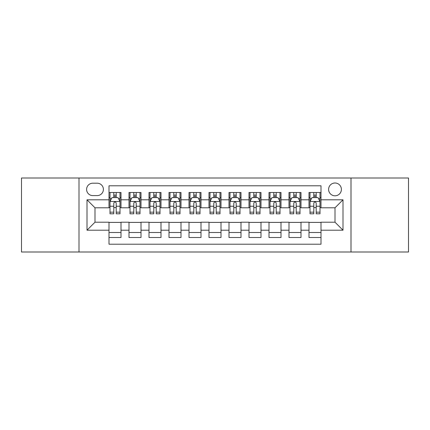 <?xml version="1.0" encoding="UTF-8"?>
<svg xmlns="http://www.w3.org/2000/svg" width="430" height="430" viewBox="0 0 430 430"><rect width="100%" height="100%" fill="white"/><g stroke="black" fill="none" stroke-linecap="round" stroke-linejoin="round"><path stroke-width="0.64" d="M335.002 183.003A6.402 6.402 0 0 0 328.601 189.399A6.402 6.402 0 0 0 335.002 195.8A6.402 6.402 0 0 0 341.398 189.399A6.402 6.402 0 0 0 335.002 183.003M350.998 252.001L408.5 252.001L408.5 177.999L350.998 177.999L350.998 252.001L79.002 252.001L79.002 177.999L21.5 177.999L21.5 252.001L79.002 252.001M321 192.5L308.998 192.5L308.998 199.799L301 199.799L301 207.798L308.998 207.798L308.998 199.799M301 199.799L301 192.5L288.998 192.5L288.998 199.799L281 199.799L281 207.798L288.998 207.798L288.998 199.799M281 199.799L281 192.5L269.003 192.5L269.003 199.799L260.999 199.799L260.999 207.798L269.003 207.798L269.003 199.799M260.999 199.799L260.999 192.5L249.002 192.5L249.002 199.799L240.999 199.799L240.999 207.798L249.002 207.798L249.002 199.799M240.999 199.799L240.999 192.5L229.002 192.5L229.002 199.799L220.999 199.799L220.999 207.798L229.002 207.798L229.002 199.799M220.999 199.799L220.999 192.5L209.001 192.5L209.001 199.799L200.998 199.799L200.998 207.798L209.001 207.798L209.001 199.799M200.998 199.799L200.998 192.5L189.001 192.5L189.001 199.799L180.998 199.799L180.998 207.798L189.001 207.798L189.001 199.799M180.998 199.799L180.998 192.5L169.001 192.5L169.001 199.799L160.997 199.799L160.997 207.798L169.001 207.798L169.001 199.799M160.997 199.799L160.997 192.5L149 192.5L149 199.799L141.002 199.799L141.002 207.798L149 207.798L149 199.799M141.002 199.799L141.002 192.5L129 192.5L129 207.798L121.002 207.798L121.002 192.5L109 192.5M109 237.5L121.002 237.5L121.002 222.202L129 222.202L129 237.5L141.002 237.5L141.002 222.202L149 222.202L149 230.2L141.002 230.2M149 230.2L149 237.5L160.997 237.5L160.997 222.202L169.001 222.202L169.001 230.2L160.997 230.2M169.001 230.2L169.001 237.5L180.998 237.5L180.998 222.202L189.001 222.202L189.001 230.2L180.998 230.2M189.001 230.2L189.001 237.5L200.998 237.5L200.998 222.202L209.001 222.202L209.001 230.2L200.998 230.2M209.001 230.2L209.001 237.5L220.999 237.5L220.999 222.202L229.002 222.202L229.002 230.2L220.999 230.2M229.002 230.2L229.002 237.5L240.999 237.5L240.999 222.202L249.002 222.202L249.002 230.2L240.999 230.2M249.002 230.2L249.002 237.5L260.999 237.5L260.999 222.202L269.003 222.202L269.003 230.2L260.999 230.2M269.003 230.2L269.003 237.5L281 237.5L281 222.202L288.998 222.202L288.998 230.2L281 230.2M288.998 230.2L288.998 237.5L301 237.5L301 222.202L308.998 222.202L308.998 230.2L301 230.2M92.799 195.602L97.201 195.602A6.197 6.197 0 0 0 103.399 189.399A6.197 6.197 0 0 0 97.201 183.201L92.799 183.201A6.197 6.197 0 0 0 86.602 189.399A6.197 6.197 0 0 0 92.799 195.602M350.998 177.999L79.002 177.999M321 199.799L321 185.798L109 185.798L109 207.798L94.998 207.798L94.998 222.202L109 222.202L109 244.202L321 244.202L321 222.202L335.002 222.202L335.002 207.798L321 207.798L321 199.799L343 199.799L343 230.2L321 230.2M109 230.2L87 230.2L87 199.799L109 199.799M308.998 230.2L308.998 237.5L321 237.5M109 197.499L109.999 197.499M113.799 197.499L116.202 197.499M120.002 197.499L121.002 197.499M109 207.599L109.999 207.599M113.799 207.599L116.202 207.599M120.002 207.599L121.002 207.599M109 222.401L121.002 222.401M109 232.501L121.002 232.501M129 207.599L130 207.599M133.8 207.599L136.202 207.599M140.003 207.599L141.002 207.599M129 197.499L130 197.499M133.8 197.499L136.202 197.499M140.003 197.499L141.002 197.499M129 222.401L141.002 222.401M129 232.501L141.002 232.501M149 222.401L160.997 222.401M149 232.501L160.997 232.501M149 197.499L150 197.499M153.8 197.499L156.198 197.499M159.998 197.499L160.997 197.499M149 207.599L150 207.599M153.8 207.599L156.198 207.599M159.998 207.599L160.997 207.599M169.001 222.401L180.998 222.401M169.001 232.501L180.998 232.501M169.001 197.499L170 197.499M173.801 197.499L176.198 197.499M179.998 197.499L180.998 197.499M169.001 207.599L170 207.599M173.801 207.599L176.198 207.599M179.998 207.599L180.998 207.599M189.001 222.401L200.998 222.401M189.001 232.501L200.998 232.501M189.001 197.499L190.001 197.499M193.801 197.499L196.198 197.499M199.998 197.499L200.998 197.499M189.001 207.599L190.001 207.599M193.801 207.599L196.198 207.599M199.998 207.599L200.998 207.599M209.001 222.401L220.999 222.401M209.001 232.501L220.999 232.501M209.001 197.499L210.001 197.499M213.801 197.499L216.199 197.499M219.999 197.499L220.999 197.499M209.001 207.599L210.001 207.599M213.801 207.599L216.199 207.599M219.999 207.599L220.999 207.599M229.002 222.401L240.999 222.401M229.002 232.501L240.999 232.501M229.002 197.499L230.002 197.499M233.802 197.499L236.199 197.499M239.999 197.499L240.999 197.499M229.002 207.599L230.002 207.599M233.802 207.599L236.199 207.599M239.999 207.599L240.999 207.599M249.002 222.401L260.999 222.401M249.002 232.501L260.999 232.501M249.002 197.499L250.002 197.499M253.802 197.499L256.199 197.499M260 197.499L260.999 197.499M249.002 207.599L250.002 207.599M253.802 207.599L256.199 207.599M260 207.599L260.999 207.599M269.003 222.401L281 222.401M269.003 232.501L281 232.501M269.003 197.499L270.002 197.499M273.802 197.499L276.2 197.499M280 197.499L281 197.499M269.003 207.599L270.002 207.599M273.802 207.599L276.2 207.599M280 207.599L281 207.599M288.998 222.401L301 222.401M288.998 232.501L301 232.501M288.998 197.499L289.997 197.499M293.798 197.499L296.2 197.499M300 197.499L301 197.499M288.998 207.599L289.997 207.599M293.798 207.599L296.2 207.599M300 207.599L301 207.599M308.998 222.401L321 222.401M308.998 232.501L321 232.501M308.998 197.499L309.998 197.499M313.798 197.499L316.2 197.499M320.001 197.499L321 197.499M308.998 207.599L309.998 207.599M313.798 207.599L316.2 207.599M320.001 207.599L321 207.599M94.998 207.798L87 199.799M94.998 222.202L87 230.2M343 199.799L335.002 207.798M343 230.2L335.002 222.202M116.202 195.102L113.799 195.102M120.002 212.167L116.202 212.167L116.202 213.801L120.002 213.801L120.002 201.6L117.997 197.601L111.999 197.601L109.999 201.6L109.999 213.801L113.799 213.801L113.799 212.167L109.999 212.167M109.999 201.6L109.999 192.5M120.002 201.6L120.002 192.5M113.799 197.601L113.799 192.5M116.202 192.5L116.202 197.601M116.202 212.167L116.202 203.1C115.401 201.557 114.6 201.557 113.799 203.1L113.799 212.167M136.202 195.102L133.8 195.102M140.003 212.167L136.202 212.167L136.202 213.801L140.003 213.801L140.003 201.6L137.998 197.601L131.999 197.601L130 201.6L130 213.801L133.8 213.801L133.8 212.167L130 212.167M130 201.6L130 192.5M140.003 201.6L140.003 192.5M133.8 197.601L133.8 192.5M136.202 192.5L136.202 197.601M136.202 212.167L136.202 203.1C135.402 201.557 134.601 201.557 133.8 203.1L133.8 212.167M156.198 195.102L153.8 195.102M159.998 212.167L156.198 212.167L156.198 213.801L159.998 213.801L159.998 201.6L157.998 197.601L152 197.601L150 201.6L150 213.801L153.8 213.801L153.8 212.167L150 212.167M150 201.6L150 192.5M159.998 201.6L159.998 192.5M153.8 197.601L153.8 192.5M156.198 192.5L156.198 197.601M156.198 212.167L156.198 203.1C155.402 201.557 154.601 201.557 153.8 203.1L153.8 212.167M176.198 195.102L173.801 195.102M179.998 212.167L176.198 212.167L176.198 213.801L179.998 213.801L179.998 201.6L177.999 197.601L172 197.601L170 201.6L170 213.801L173.801 213.801L173.801 212.167L170 212.167M170 201.6L170 192.5M179.998 201.6L179.998 192.5M173.801 197.601L173.801 192.5M176.198 192.5L176.198 197.601M176.198 212.167L176.198 203.1C175.402 201.557 174.601 201.557 173.801 203.1L173.801 212.167M196.198 195.102L193.801 195.102M199.998 212.167L196.198 212.167L196.198 213.801L199.998 213.801L199.998 201.6L197.999 197.601L192 197.601L190.001 201.6L190.001 213.801L193.801 213.801L193.801 212.167L190.001 212.167M190.001 201.6L190.001 192.5M199.998 201.6L199.998 192.5M193.801 197.601L193.801 192.5M196.198 192.5L196.198 197.601M196.198 212.167L196.198 203.1C195.403 201.557 194.602 201.557 193.801 203.1L193.801 212.167M216.199 195.102L213.801 195.102M219.999 212.167L216.199 212.167L216.199 213.801L219.999 213.801L219.999 201.6L217.999 197.601L212.001 197.601L210.001 201.6L210.001 213.801L213.801 213.801L213.801 212.167L210.001 212.167M210.001 201.6L210.001 192.5M219.999 201.6L219.999 192.5M213.801 197.601L213.801 192.5M216.199 192.5L216.199 197.601M216.199 212.167L216.199 203.1C215.403 201.557 214.602 201.557 213.801 203.1L213.801 212.167M236.199 195.102L233.802 195.102M239.999 212.167L236.199 212.167L236.199 213.801L239.999 213.801L239.999 201.6L238 197.601L232.001 197.601L230.002 201.6L230.002 213.801L233.802 213.801L233.802 212.167L230.002 212.167M230.002 201.6L230.002 192.5M239.999 201.6L239.999 192.5M233.802 197.601L233.802 192.5M236.199 192.5L236.199 197.601M236.199 212.167L236.199 203.1C235.403 201.557 234.603 201.557 233.802 203.1L233.802 212.167M256.199 195.102L253.802 195.102M260 212.167L256.199 212.167L256.199 213.801L260 213.801L260 201.6L258 197.601L252.001 197.601L250.002 201.6L250.002 213.801L253.802 213.801L253.802 212.167L250.002 212.167M250.002 201.6L250.002 192.5M260 201.6L260 192.5M253.802 197.601L253.802 192.5M256.199 192.5L256.199 197.601M256.199 212.167L256.199 203.1C255.399 201.557 254.603 201.557 253.802 203.1L253.802 212.167M276.2 195.102L273.802 195.102M280 212.167L276.2 212.167L276.2 213.801L280 213.801L280 201.6L278 197.601L272.002 197.601L270.002 201.6L270.002 213.801L273.802 213.801L273.802 212.167L270.002 212.167M270.002 201.6L270.002 192.5M280 201.6L280 192.5M273.802 197.601L273.802 192.5M276.2 192.5L276.2 197.601M276.2 212.167L276.2 203.1C275.399 201.557 274.603 201.557 273.802 203.1L273.802 212.167M296.2 195.102L293.798 195.102M300 212.167L296.2 212.167L296.2 213.801L300 213.801L300 201.6L298.001 197.601L292.002 197.601L289.997 201.6L289.997 213.801L293.798 213.801L293.798 212.167L289.997 212.167M289.997 201.6L289.997 192.5M300 201.6L300 192.5M293.798 197.601L293.798 192.5M296.2 192.5L296.2 197.601M296.2 212.167L296.2 203.1C295.399 201.557 294.604 201.557 293.798 203.1L293.798 212.167M316.2 195.102L313.798 195.102M320.001 212.167L316.2 212.167L316.2 213.801L320.001 213.801L320.001 201.6L318.001 197.601L312.003 197.601L309.998 201.6L309.998 213.801L313.798 213.801L313.798 212.167L309.998 212.167M309.998 201.6L309.998 192.5M320.001 201.6L320.001 192.5M313.798 197.601L313.798 192.5M316.2 192.5L316.2 197.601M316.2 212.167L316.2 203.1C315.4 201.557 314.599 201.557 313.798 203.1L313.798 212.167M129 230.2L121.002 230.2M129 199.799L121.002 199.799M119.948 201.498L110.048 201.498M109.999 198.703L111.451 198.703M118.551 198.703L120.002 198.703M113.799 206.233L109.999 206.233M120.002 206.233L116.202 206.233M116.202 196.37L113.799 196.37M139.949 201.498L130.048 201.498M130 198.703L131.451 198.703M138.551 198.703L140.003 198.703M133.8 206.233L130 206.233M140.003 206.233L136.202 206.233M136.202 196.37L133.8 196.37M159.949 201.498L150.049 201.498M150 198.703L151.451 198.703M158.552 198.703L159.998 198.703M153.8 206.233L150 206.233M159.998 206.233L156.198 206.233M156.198 196.37L153.8 196.37M179.95 201.498L170.049 201.498M170 198.703L171.452 198.703M178.552 198.703L179.998 198.703M173.801 206.233L170 206.233M179.998 206.233L176.198 206.233M176.198 196.37L173.801 196.37M199.95 201.498L190.049 201.498M190.001 198.703L191.452 198.703M198.552 198.703L199.998 198.703M193.801 206.233L190.001 206.233M199.998 206.233L196.198 206.233M196.198 196.37L193.801 196.37M219.95 201.498L210.05 201.498M210.001 198.703L211.447 198.703M218.553 198.703L219.999 198.703M213.801 206.233L210.001 206.233M219.999 206.233L216.199 206.233M216.199 196.37L213.801 196.37M239.951 201.498L230.05 201.498M230.002 198.703L231.447 198.703M238.548 198.703L239.999 198.703M233.802 206.233L230.002 206.233M239.999 206.233L236.199 206.233M236.199 196.37L233.802 196.37M259.951 201.498L250.05 201.498M250.002 198.703L251.448 198.703M258.548 198.703L260 198.703M253.802 206.233L250.002 206.233M260 206.233L256.199 206.233M256.199 196.37L253.802 196.37M279.952 201.498L270.051 201.498M270.002 198.703L271.448 198.703M278.549 198.703L280 198.703M273.802 206.233L270.002 206.233M280 206.233L276.2 206.233M276.2 196.37L273.802 196.37M299.952 201.498L290.051 201.498M289.997 198.703L291.449 198.703M298.549 198.703L300 198.703M293.798 206.233L289.997 206.233M300 206.233L296.2 206.233M296.2 196.37L293.798 196.37M319.952 201.498L310.051 201.498M309.998 198.703L311.449 198.703M318.549 198.703L320.001 198.703M313.798 206.233L309.998 206.233M320.001 206.233L316.2 206.233M316.2 196.37L313.798 196.37"/></g></svg>
